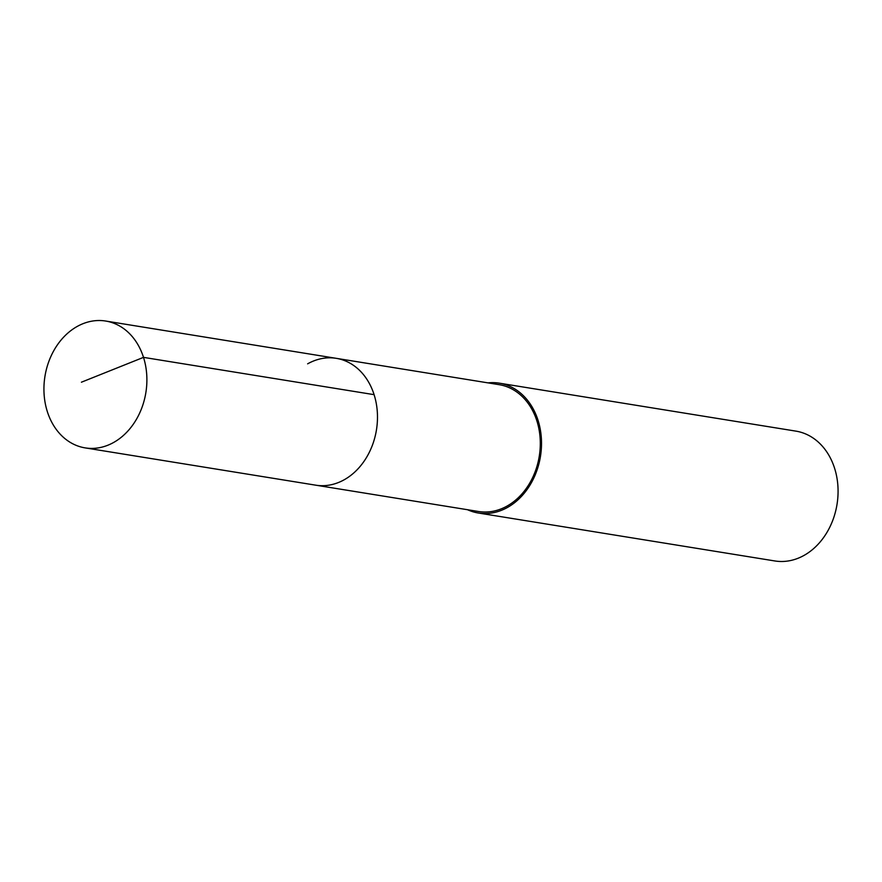 <?xml version="1.0" encoding="UTF-8"?>
<svg xmlns="http://www.w3.org/2000/svg" width="882" height="882" viewBox="0 0 882 882"><rect width="100%" height="100%" fill="white"/><g stroke="black" fill="none" stroke-linecap="round" stroke-linejoin="round"><path stroke-width="1.32" d="M113.778 442.389A64.243 51.101 99.2 0 1 85.157 447.891A64.243 51.101 99.2 0 1 44.1 394.32A64.243 51.101 99.2 0 1 77.032 326.549A64.243 51.101 99.2 0 1 105.664 321.037A64.243 51.101 99.2 0 1 146.721 374.607A64.243 51.101 99.2 0 1 113.778 442.389M307.631 363.836A64.243 51.101 99.2 0 1 336.262 358.335L499.069 384.662A64.243 51.101 -80.8 0 1 540.126 438.222A64.243 51.101 -80.8 0 1 507.183 506.003A64.243 51.101 -80.8 0 1 478.562 511.505L315.745 485.177A64.243 51.101 -80.8 0 0 344.377 479.676A64.243 51.101 -80.8 0 0 377.309 411.894A64.243 51.101 -80.8 0 0 336.262 358.335A64.243 51.101 99.2 0 1 377.309 411.894A64.243 51.101 99.2 0 1 344.377 479.676A64.243 51.101 99.2 0 1 315.745 485.177L85.157 447.891M488.044 382.876A65.764 52.314 99.2 0 1 499.311 383.163A65.764 52.314 99.2 0 1 541.339 437.99A65.764 52.314 99.2 0 1 507.624 507.37A65.764 52.314 99.2 0 1 478.32 513.004A65.764 52.314 99.2 0 1 467.526 509.719M478.32 513.004L774.881 560.963A65.764 52.314 -80.8 0 0 804.186 555.329A65.764 52.314 -80.8 0 0 837.9 485.949A65.764 52.314 -80.8 0 0 795.873 431.122L499.311 383.163M81.42 382.204L143.501 357.364L374.1 394.662M336.262 358.335L105.664 321.037"/></g></svg>
